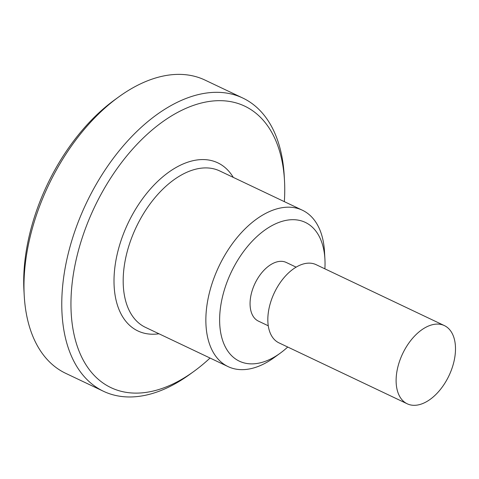 <?xml version="1.0" encoding="UTF-8"?>
<svg xmlns="http://www.w3.org/2000/svg" width="479" height="479" viewBox="0 0 479 479"><rect width="100%" height="100%" fill="white"/><g stroke="black" fill="none" stroke-linecap="round" stroke-linejoin="round"><path stroke-width="0.72" d="M210.042 358.041A155.831 92.339 -64.6 0 1 193.899 371.393L189.846 374.333A162.327 96.189 -64.6 0 1 103.464 391.271L65.671 373.315A162.327 96.189 -64.6 0 1 24.231 295.651A162.327 96.189 -64.6 0 1 25.65 261.043A162.327 96.189 -64.6 0 1 118.606 97.009A162.327 96.189 -64.6 0 1 204.988 80.077L242.781 98.033A162.327 96.189 -64.6 0 1 284.221 175.697L284.502 180.703A155.831 92.339 -64.6 0 1 284.346 201.647M24.231 295.651L23.95 290.645A155.831 92.339 -64.6 0 1 25.315 257.427A155.831 92.339 -64.6 0 1 114.547 99.955L118.606 97.009M103.464 391.271A162.327 96.189 -64.6 0 1 63.444 279A162.327 96.189 -64.6 0 1 242.781 98.033M193.899 371.393A155.831 92.339 -64.6 0 1 72.557 279.868A155.831 92.339 -64.6 0 1 183.487 109.463A155.831 92.339 -64.6 0 1 284.502 180.703M287.729 347.024A76.832 45.529 -64.6 0 1 280.245 353.167L274.162 357.585A86.573 51.301 -64.6 0 1 228.094 366.615A86.573 51.301 -64.6 0 1 206.748 306.74A86.573 51.301 -64.6 0 1 302.393 210.221A86.573 51.301 -64.6 0 1 324.499 251.643L324.918 259.145A76.832 45.529 -64.6 0 1 324.882 268.827M280.245 353.167A76.832 45.529 -64.6 0 1 220.418 308.045A76.832 45.529 -64.6 0 1 275.114 224.022A76.832 45.529 -64.6 0 1 324.918 259.145M268.27 325.798L258.397 321.11A32.464 19.238 -64.6 0 1 250.397 298.656A32.464 19.238 -64.6 0 1 286.262 262.462L296.136 267.15M396.558 373.859A43.29 25.65 -64.6 0 1 430.944 325.127A43.29 25.65 -64.6 0 1 444.38 325.6A43.29 25.65 -64.6 0 1 455.05 355.544A43.29 25.65 -64.6 0 1 420.664 404.276A43.29 25.65 -64.6 0 1 407.228 403.797A43.29 25.65 -64.6 0 1 396.558 373.859M407.228 403.797L278.952 342.856A43.29 25.65 -64.6 0 1 268.276 312.913A43.29 25.65 -64.6 0 1 316.104 264.659L444.38 325.6M158.974 333.779A93.064 55.145 -64.6 0 1 114.966 266.587A93.064 55.145 -64.6 0 1 188.894 161.818A93.064 55.145 -64.6 0 1 233.279 177.386M228.094 366.615L145.418 327.337A86.573 51.301 -64.6 0 1 124.073 267.456A86.573 51.301 -64.6 0 1 192.851 169.997A86.573 51.301 -64.6 0 1 219.723 170.943L302.393 210.221"/></g></svg>
